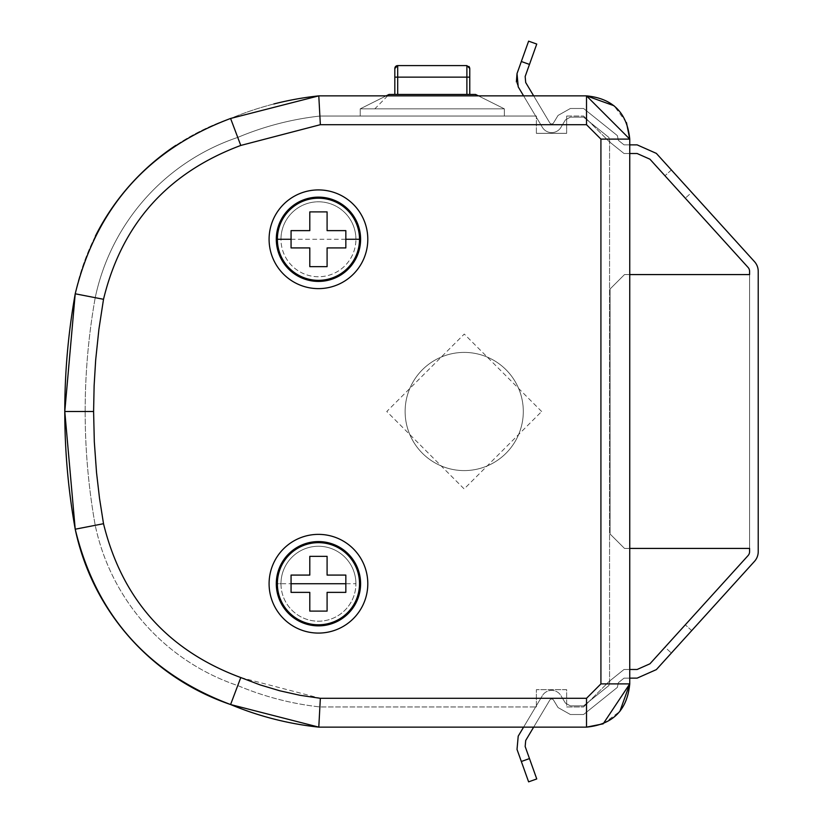 <?xml version="1.0" encoding="UTF-8"?>
<svg xmlns="http://www.w3.org/2000/svg" width="823" height="823" viewBox="0 0 823 823"><rect width="100%" height="100%" fill="white"/><g stroke="black" fill="none" stroke-linecap="round" stroke-linejoin="round"><path stroke-width="0.62" stroke-dasharray="4.12 3.09" d="M95.365 236.15A236.366 236.366 0 0 0 75.222 293.79L64.78 411.5L75.222 529.21A668.739 668.739 0 0 1 75.222 293.79A236.366 236.366 0 0 1 230.594 118.461A236.366 236.366 0 0 0 175.875 145.342M85.16 411.5A648.555 648.555 0 0 1 95.231 297.638A648.555 648.555 0 0 0 95.231 525.362A648.555 648.555 0 0 1 85.16 411.5M367.799 583.733A49.349 49.349 0 0 0 318.45 534.374A49.349 49.349 0 0 0 269.09 583.733A49.349 49.349 0 0 0 318.45 633.082A49.349 49.349 0 0 0 367.799 583.733M276.302 583.733A42.148 42.148 0 0 1 318.45 541.585A42.148 42.148 0 0 1 360.597 583.733A42.148 42.148 0 0 1 318.45 625.871A42.148 42.148 0 0 1 276.302 583.733M276.302 239.267A42.148 42.148 0 0 1 318.45 197.129A42.148 42.148 0 0 1 360.597 239.267A42.148 42.148 0 0 1 318.45 281.415A42.148 42.148 0 0 1 276.302 239.267L280.972 239.267A37.477 37.477 0 0 0 318.45 276.744A37.477 37.477 0 0 0 355.917 239.267A37.477 37.477 0 0 1 318.45 276.744A37.477 37.477 0 0 1 280.972 239.267A37.477 37.477 0 0 1 318.45 201.8A37.477 37.477 0 0 1 355.917 239.267A37.477 37.477 0 0 0 318.45 201.8A37.477 37.477 0 0 0 280.972 239.267M318.45 189.918A49.349 49.349 0 0 0 269.09 239.267A49.349 49.349 0 0 0 318.45 288.626A49.349 49.349 0 0 0 367.799 239.267A49.349 49.349 0 0 0 318.45 189.918M405.122 411.5A59.091 59.091 0 0 0 464.213 470.591A59.091 59.091 0 0 0 523.305 411.5A59.091 59.091 0 0 0 464.213 352.409A59.091 59.091 0 0 0 405.122 411.5A59.091 59.091 0 0 0 464.213 470.591A59.091 59.091 0 0 0 523.305 411.5A59.091 59.091 0 0 0 464.213 352.409A59.091 59.091 0 0 0 405.122 411.5M280.972 583.733A37.477 37.477 0 0 0 318.45 621.2A37.477 37.477 0 0 0 355.917 583.733A37.477 37.477 0 0 1 318.45 621.2A37.477 37.477 0 0 1 280.972 583.733A37.477 37.477 0 0 1 318.45 546.256A37.477 37.477 0 0 1 355.917 583.733A37.477 37.477 0 0 0 318.45 546.256A37.477 37.477 0 0 0 280.972 583.733L277.372 583.733A41.078 41.078 0 0 0 318.45 624.801A41.078 41.078 0 0 0 359.517 583.733A41.078 41.078 0 0 1 318.45 624.801A41.078 41.078 0 0 1 277.372 583.733A41.078 41.078 0 0 0 318.45 624.801A41.078 41.078 0 0 0 359.517 583.733A41.078 41.078 0 0 0 318.45 542.655A41.078 41.078 0 0 0 277.372 583.733A41.078 41.078 0 0 1 318.45 542.655A41.078 41.078 0 0 1 359.517 583.733A41.078 41.078 0 0 0 318.45 542.655A41.078 41.078 0 0 0 277.372 583.733L291.064 583.733L291.064 592.375L309.798 592.375L309.798 611.108L327.091 611.108L327.091 592.375L345.835 592.375L345.835 575.082L327.091 575.082L327.091 556.348L309.798 556.348L309.798 575.082L291.064 575.082L291.064 592.375L309.798 592.375L309.798 611.108L327.091 611.108L327.091 592.375L345.835 592.375L345.835 575.082L327.091 575.082L327.091 556.348L309.798 556.348L309.798 575.082L291.064 575.082L309.798 575.082L309.798 556.348L327.091 556.348L327.091 575.082L345.835 575.082L345.835 583.733L355.917 583.733M277.372 239.267A41.078 41.078 0 0 0 318.45 280.345A41.078 41.078 0 0 0 359.517 239.267A41.078 41.078 0 0 1 318.45 280.345A41.078 41.078 0 0 1 277.372 239.267A41.078 41.078 0 0 0 318.45 280.345A41.078 41.078 0 0 0 359.517 239.267A41.078 41.078 0 0 0 318.45 198.199A41.078 41.078 0 0 0 277.372 239.267A41.078 41.078 0 0 1 318.45 198.199A41.078 41.078 0 0 1 359.517 239.267A41.078 41.078 0 0 0 318.45 198.199A41.078 41.078 0 0 0 277.372 239.267M566.656 706.957L583.62 706.957L609.565 681.012L609.565 141.988L583.62 116.043L609.565 141.988L609.565 681.012L583.62 706.957L566.656 706.957L566.656 689.664L536.38 689.664L566.656 689.664L566.656 706.957M566.656 116.043L583.62 116.043L566.656 116.043L566.656 133.336L566.656 116.043M547.645 727.131L497.267 727.131M629.749 153.52L624.029 153.52L609.956 142.225L608.907 137.462L583.579 117.133L570.349 117.133L565.411 119.911L561.337 126.639A10.812 10.812 0 0 1 542.306 127.215L518.212 86.847L517.019 73.586L528.613 41.15L517.019 73.586L518.212 86.847L542.306 127.215A10.812 10.812 0 0 0 561.337 126.639L565.411 119.911L570.349 117.133L583.579 117.133L608.907 137.462L609.956 142.225L624.029 153.52L629.749 153.52L624.029 153.52L609.956 142.225L608.907 137.462L583.579 117.133L570.349 117.133L565.411 119.911L561.337 126.639L565.411 119.911L570.349 117.133L583.579 117.133L608.907 137.462L609.956 142.225L624.029 153.52L637.136 153.52L649.944 159.199L748.086 267.444L685.302 198.199L691.711 192.387L754.485 261.642A14.413 14.413 0 0 1 758.22 271.312A14.413 14.413 -111.1 0 0 754.485 261.642L656.353 153.387L637.136 144.869L624.029 144.869L618.402 140.352L617.343 135.589L583.579 108.482L570.38 108.482L558.056 115.426L553.601 122.781L558.056 115.426L570.38 108.482L583.579 108.482L617.343 135.589L618.402 140.352L624.029 144.869L637.136 144.869L656.353 153.387L754.485 261.642A14.413 14.413 68.9 0 1 758.22 271.312A14.413 14.413 0 0 0 754.485 261.642L691.711 192.387L754.485 261.642A14.413 14.413 0 0 1 758.22 271.312L758.22 551.688A14.413 14.413 -68.9 0 1 754.485 561.358A14.413 14.413 0 0 0 758.22 551.688A14.413 14.413 0 0 1 754.485 561.358L656.353 669.613L637.136 678.131L624.029 678.131L618.402 682.648L617.343 687.411L583.579 714.518L570.38 714.518L558.056 707.574L553.601 700.219A2.16 2.16 0 0 0 549.795 700.106L525.702 740.484L525.167 746.512L536.75 778.939L529.477 758.58L521.34 761.491L528.613 781.85L536.75 778.939L528.613 781.85L517.019 749.414L518.212 736.153L517.019 749.414L528.613 781.85L517.019 749.414L518.212 736.153L542.306 695.785A10.812 10.812 0 0 1 561.337 696.361L565.411 703.089L570.349 705.867L583.579 705.867L608.907 685.538L609.956 680.775L624.029 669.48L637.136 669.48L649.944 663.801L685.302 624.801L664.974 647.228L671.383 653.04L754.485 561.358A14.413 14.413 0 0 0 758.22 551.688A14.413 14.413 111.1 0 1 754.485 561.358L671.383 653.04L754.485 561.358L671.383 653.04L691.711 630.613L671.383 653.04L664.974 647.228L748.086 555.556L649.944 663.801L637.136 669.48L624.029 669.48L609.956 680.775L608.907 685.538L583.579 705.867L570.349 705.867L565.411 703.089L561.337 696.361A10.812 10.812 0 0 0 542.306 695.785L518.212 736.153L542.306 695.785L523.603 727.131L533.664 727.131L549.795 700.106A2.16 2.16 0 0 1 553.601 700.219L558.056 707.574L570.38 714.518L583.579 714.518L617.343 687.411L618.402 682.648L624.029 678.131L629.749 678.131L624.029 678.131L618.402 682.648L617.343 687.411L583.579 714.518L570.38 714.518L558.056 707.574L553.601 700.219L558.056 707.574L570.38 714.518L583.579 714.518L617.343 687.411L618.402 682.648L624.029 678.131L629.749 678.131L624.029 678.131L618.402 682.648L617.343 687.411L583.579 714.518L570.38 714.518L558.056 707.574L553.601 700.219A2.16 2.16 0 0 0 549.795 700.106L525.702 740.484L525.167 746.512L536.75 778.939L525.167 746.512L525.702 740.484L549.795 700.106A2.16 2.16 0 0 1 553.601 700.219L558.056 707.574L570.38 714.518L583.579 714.518L617.343 687.411L618.402 682.648L624.029 678.131L629.749 678.131M603.218 723.777L619.873 711.391M318.789 727.131L320.353 698.305L586.511 698.305L586.511 727.131C612.744 724.6 627.157 710.187 629.749 683.892L629.749 139.108C627.219 112.864 612.806 98.451 586.511 95.869L318.789 95.869L586.511 95.869L318.789 95.869L230.594 118.461A315.631 315.631 0 0 1 318.789 95.869L320.353 124.695L240.779 145.445C167.769 172.563 122.01 223.846 103.513 299.294L99.511 324.735L96.538 350.331L94.316 381.152L93.596 411.5L94.12 437.25L95.674 462.968L98.904 493.707L103.513 523.706C122.082 599.247 167.841 650.53 240.779 677.555L230.594 704.539A236.366 236.366 0 0 1 75.222 529.21C96.168 615.1 147.965 673.543 230.594 704.539L318.789 727.131A315.631 315.631 0 0 1 230.594 704.539M626.478 122.606L614.009 105.735M273.843 103.976A315.631 315.631 0 0 0 230.594 118.461C147.842 149.591 96.054 208.034 75.222 293.79L103.513 299.294M536.38 133.336L536.38 116.043L536.38 133.336L566.656 133.336L536.38 133.336M536.38 706.957L536.38 689.664L536.38 706.957L320.085 706.957A295.457 295.457 0 0 1 237.929 685.652A216.192 216.192 0 0 1 95.231 525.362A216.192 216.192 0 0 0 237.929 685.652A295.457 295.457 0 0 0 320.085 706.957L536.38 706.957M95.231 297.638A216.192 216.192 0 0 1 237.929 137.348A295.457 295.457 0 0 1 320.085 116.043L536.38 116.043L320.085 116.043A295.457 295.457 0 0 0 237.929 137.348A216.192 216.192 0 0 0 95.231 297.638M523.603 727.131L533.664 727.131M386.172 95.869L360.227 108.842L389.053 94.429L475.529 94.429L504.355 108.842L504.355 116.043L360.227 116.043L504.355 116.043L504.355 108.842L360.227 108.842L360.227 116.043L360.227 108.842L504.355 108.842L478.41 95.869M75.222 529.21L103.513 523.706M230.594 118.461L240.779 145.445M586.511 698.305L600.924 683.892L600.924 139.108L586.511 124.695L320.353 124.695M240.779 677.555L320.353 698.305M541.647 411.5L464.265 334.066L386.769 411.5L464.162 488.934L541.647 411.5M387.633 95.869L374.825 108.842M469.768 94.429L394.824 94.429L466.888 94.429L466.888 65.603L468.915 66.437M469.768 77.136L469.768 68.484M395.657 66.447L394.824 68.484L394.824 94.429M469.768 68.35L469.573 67.445M327.091 266.652L327.091 247.918L345.835 247.918L345.835 230.625L327.091 230.625L327.091 211.892L309.798 211.892L309.798 230.625L291.064 230.625L291.064 247.918L309.798 247.918L309.798 266.652L327.091 266.652L327.091 247.918L345.835 247.918L345.835 230.625L345.835 247.918L327.091 247.918L327.091 266.652L309.798 266.652L309.798 247.918L309.798 266.652M309.798 211.892L309.798 230.625L291.064 230.625L291.064 247.918L309.798 247.918L291.064 247.918L291.064 230.625L309.798 230.625L309.798 211.892L327.091 211.892L327.091 230.625L345.835 230.625L327.091 230.625L327.091 211.892M291.064 583.733L291.064 592.375L309.798 592.375L309.798 611.108L327.091 611.108L327.091 592.375L345.835 592.375L345.835 583.733M664.974 647.228L748.086 555.556A5.761 5.761 0 0 0 749.578 551.688A5.761 5.761 0 0 1 748.086 555.556A5.761 5.761 0 0 0 749.578 551.688L749.578 271.312L749.578 274.584L624.492 274.584L610.08 288.996L610.08 534.004L624.492 548.416L610.08 534.004L610.08 288.996L624.492 274.584L749.578 274.584L624.492 274.584L610.08 288.996L610.08 534.004L624.492 548.416L749.578 548.416L749.578 271.312A5.761 5.761 0 0 0 748.086 267.444L649.944 159.199L637.136 153.52L624.029 153.52L609.956 142.225L608.907 137.462L583.579 117.133L570.349 117.133L565.411 119.911L561.337 126.639A10.812 10.812 0 0 1 542.306 127.215L518.212 86.847L516.381 81.909L518.212 86.847L517.019 73.586L528.613 41.15L536.75 44.061L528.613 41.15L536.75 44.061L525.167 76.488L525.702 82.516L549.795 122.894L525.702 82.516L525.167 76.488L536.75 44.061L525.167 76.488L525.702 82.516L549.795 122.894A2.16 2.16 0 0 0 553.601 122.781A2.16 2.16 0 0 1 549.795 122.894L533.664 95.869M748.086 267.444A5.761 5.761 0 0 1 749.578 271.312L749.578 551.688L749.578 271.312A5.761 5.761 0 0 0 748.086 267.444A5.761 5.761 0 0 1 749.578 271.312L749.578 551.688A5.761 5.761 0 0 1 748.086 555.556A5.761 5.761 0 0 0 749.578 551.688L749.578 548.416L624.492 548.416L749.578 548.416L624.492 548.416L610.08 534.004L610.08 288.996L624.492 274.584L749.578 274.584L749.578 548.416L749.578 274.584L624.492 274.584L610.08 288.996L610.08 534.004L624.492 548.416L749.578 548.416L624.492 548.416L610.08 534.004L610.08 288.996L624.492 274.584L629.749 274.584L624.492 274.584L610.08 288.996L610.08 534.004L624.492 548.416L610.08 534.004L610.08 288.996L624.492 274.584L629.749 274.584M637.136 669.48L624.029 669.48L609.956 680.775L608.907 685.538L583.579 705.867L570.349 705.867L565.411 703.089L561.337 696.361L565.411 703.089L570.349 705.867L583.579 705.867L608.907 685.538L609.956 680.775L624.029 669.48L629.749 669.48L624.029 669.48L609.956 680.775L608.907 685.538L583.579 705.867L570.349 705.867L565.411 703.089L561.337 696.361A10.812 10.812 0 0 0 542.306 695.785A10.812 10.812 0 0 1 561.337 696.361L565.411 703.089L570.349 705.867L583.579 705.867L608.907 685.538L609.956 680.775L624.029 669.48L629.749 669.48M754.485 261.642A14.413 14.413 0 0 1 758.22 271.312L758.22 551.688A14.413 14.413 0 0 1 754.485 561.358A14.413 14.413 0 0 0 758.22 551.688L758.22 271.312A14.413 14.413 0 0 0 754.485 261.642L656.353 153.387L637.136 144.869L624.029 144.869L618.402 140.352L617.343 135.589L583.579 108.482L570.38 108.482L558.056 115.426L553.601 122.781L558.056 115.426L570.38 108.482L583.579 108.482L617.343 135.589L618.402 140.352L624.029 144.869L629.749 144.869L624.029 144.869L618.402 140.352L617.343 135.589L583.579 108.482L570.38 108.482L558.056 115.426L553.601 122.781A2.16 2.16 0 0 1 549.795 122.894A2.16 2.16 0 0 0 553.601 122.781L558.056 115.426L570.38 108.482L583.579 108.482L617.343 135.589L618.402 140.352L624.029 144.869L629.749 144.869M523.603 95.869L542.306 127.215A10.812 10.812 0 0 0 561.337 126.639L565.411 119.911L570.349 117.133L583.579 117.133L608.907 137.462L609.956 142.225L624.029 153.52L637.136 153.52L649.944 159.199L685.302 198.199L691.711 192.387M758.22 271.312L758.22 551.688M536.75 778.939L528.613 781.85L521.34 761.491L529.477 758.58L536.75 778.939M749.578 274.584L749.578 548.416M64.78 411.5L93.596 411.5M586.511 95.869L586.511 124.695M629.749 139.108L600.924 139.108M629.749 683.892L600.924 683.892M355.917 239.267L360.597 239.267M397.704 94.429L397.704 65.603M291.064 239.267L345.835 239.267M691.711 630.613L685.302 624.801L691.711 630.613M521.34 61.509L529.477 64.42M521.34 761.491L529.477 758.58M671.383 169.96L664.974 175.772L671.383 169.96"/><path stroke-width="1.23" d="M533.664 727.131L318.789 727.131L230.594 704.539C147.842 673.409 96.054 614.966 75.222 529.21L64.78 411.5L75.222 293.79A668.739 668.739 0 0 0 75.222 529.21A236.366 236.366 0 0 0 230.594 704.539A315.631 315.631 0 0 0 318.789 727.131L523.603 727.131L518.212 736.153L517.019 749.414L521.34 761.491L517.019 749.414L518.212 736.153L517.019 749.414L528.613 781.85L536.75 778.939L525.167 746.512L525.702 740.484L525.167 746.512L529.477 758.58L525.167 746.512L525.702 740.484L533.664 727.131L586.511 727.131L602.992 723.87L586.511 727.131L547.645 727.131M269.09 583.733A49.349 49.349 0 0 1 318.45 534.374A49.349 49.349 0 0 1 367.799 583.733A49.349 49.349 0 0 1 318.45 633.082A49.349 49.349 0 0 1 269.09 583.733M360.597 583.733A42.148 42.148 0 0 0 318.45 541.585A42.148 42.148 0 0 0 276.302 583.733A42.148 42.148 0 0 0 318.45 625.871A42.148 42.148 0 0 0 360.597 583.733L359.517 583.733A41.078 41.078 0 0 1 318.45 624.801A41.078 41.078 0 0 1 277.372 583.733A41.078 41.078 0 0 1 318.45 542.655A41.078 41.078 0 0 1 359.517 583.733M269.09 239.267A49.349 49.349 0 0 1 318.45 189.918A49.349 49.349 0 0 1 367.799 239.267A49.349 49.349 0 0 1 318.45 288.626A49.349 49.349 0 0 1 269.09 239.267M360.597 239.267A42.148 42.148 0 0 0 318.45 197.129A42.148 42.148 0 0 0 276.302 239.267A42.148 42.148 0 0 0 318.45 281.415A42.148 42.148 0 0 0 360.597 239.267M359.517 239.267A41.078 41.078 0 0 1 318.45 280.345A41.078 41.078 0 0 1 277.372 239.267A41.078 41.078 0 0 1 318.45 198.199A41.078 41.078 0 0 1 359.517 239.267L345.835 239.267L345.835 247.918L327.091 247.918L327.091 266.652L309.798 266.652L309.798 247.918L291.064 247.918L291.064 230.625L309.798 230.625L309.798 211.892L327.091 211.892L327.091 230.625L345.835 230.625L345.835 239.267M497.267 727.131L523.603 727.131M619.873 711.391L629.749 683.892L603.218 723.777M614.009 105.735L586.511 95.869L629.749 139.108L626.478 122.606M75.222 529.21L103.513 523.706L99.511 498.265L96.538 472.669L94.316 441.848L93.596 411.5L94.12 385.75L95.674 360.032L98.904 329.293L103.513 299.294L75.222 293.79C96.168 207.9 147.965 149.457 230.594 118.461L318.789 95.869A315.631 315.631 0 0 0 273.843 103.976M175.875 145.342A236.366 236.366 0 0 0 95.365 236.15M230.594 118.461L240.779 145.445L320.353 124.695L318.789 95.869L586.511 95.869C612.744 98.4 627.157 112.813 629.749 139.108L629.749 683.892C627.219 710.136 612.806 724.549 586.511 727.131L586.511 698.305L320.353 698.305L299.932 695.281L279.779 690.785L259.996 684.859L240.779 677.555C167.841 650.53 122.082 599.247 103.513 523.706M230.594 704.539L240.779 677.555M318.789 727.131L320.353 698.305M320.353 124.695L586.511 124.695L600.924 139.108L600.924 683.892L586.511 698.305M103.513 299.294C121.753 224.103 167.501 172.82 240.779 145.445M386.172 95.869L389.053 94.429L387.633 95.869M478.41 95.869L475.529 94.429L389.053 94.429M469.768 94.429L466.888 94.429L466.888 77.136L394.824 77.136L394.824 68.484A2.881 2.881 180 0 1 397.704 65.603L466.888 65.603L466.888 77.136L469.768 77.136L469.768 94.429L469.768 68.484L466.888 65.603L469.768 68.35M394.824 94.429L394.824 77.136M469.573 67.445L468.915 66.437M395.657 66.447L397.704 65.603L397.704 94.429M327.091 556.348L327.091 575.082L345.835 575.082L345.835 592.375L327.091 592.375L327.091 611.108L309.798 611.108L309.798 592.375L291.064 592.375L291.064 575.082L309.798 575.082L309.798 556.348L327.091 556.348M309.798 211.892L327.091 211.892M327.091 266.652L309.798 266.652M629.749 678.131L637.136 678.131L656.353 669.613L671.383 653.04L656.353 669.613L637.136 678.131L629.749 678.131L637.136 678.131L656.353 669.613L671.383 653.04L656.353 669.613L637.136 678.131L629.749 678.131L637.136 678.131L656.353 669.613L754.485 561.358A14.413 14.413 0 0 0 758.22 551.688L758.22 271.312A14.413 14.413 0 0 0 754.485 261.642L656.353 153.387L637.136 144.869L629.749 144.869L637.136 144.869L656.353 153.387L671.383 169.96L656.353 153.387L637.136 144.869L629.749 144.869M748.086 267.444A5.761 5.761 0 0 1 749.578 271.312L749.578 274.584L749.578 271.312A5.761 5.761 0 0 0 748.086 267.444A5.761 5.761 0 0 1 749.578 271.312A5.761 5.761 0 0 0 748.086 267.444L649.944 159.199L637.136 153.52L629.749 153.52L637.136 153.52L649.944 159.199L664.974 175.772L649.944 159.199L637.136 153.52L629.749 153.52M749.578 548.416L629.749 548.416L749.578 548.416L749.578 551.688A5.761 5.761 0 0 1 748.086 555.556L649.944 663.801L637.136 669.48L629.749 669.48L637.136 669.48L649.944 663.801L664.974 647.228L649.944 663.801L637.136 669.48M533.664 95.869L525.702 82.516L525.167 76.488L536.75 44.061L528.613 41.15L517.019 73.586L516.381 81.909L517.019 73.586L521.34 61.509L517.019 73.586L518.212 86.847L523.603 95.869M749.578 274.584L629.749 274.584M749.578 551.688A5.761 5.761 0 0 1 748.086 555.556A5.761 5.761 0 0 0 749.578 551.688M529.477 64.42L525.167 76.488L525.702 82.516L525.167 76.488L529.477 64.42L521.34 61.509M691.711 630.613L754.485 561.358L691.711 630.613M629.749 669.48L637.136 669.48L649.944 663.801L664.974 647.228M758.22 551.688L758.22 271.312M754.485 261.642L691.711 192.387M64.78 411.5L93.596 411.5M600.924 683.892L629.749 683.892M629.749 139.108L600.924 139.108M586.511 95.869L586.511 124.695M277.372 583.733L276.302 583.733M277.372 239.267L291.064 239.267M291.064 583.733L345.835 583.733M529.477 758.58L521.34 761.491M397.704 65.603L394.824 68.484"/></g></svg>
